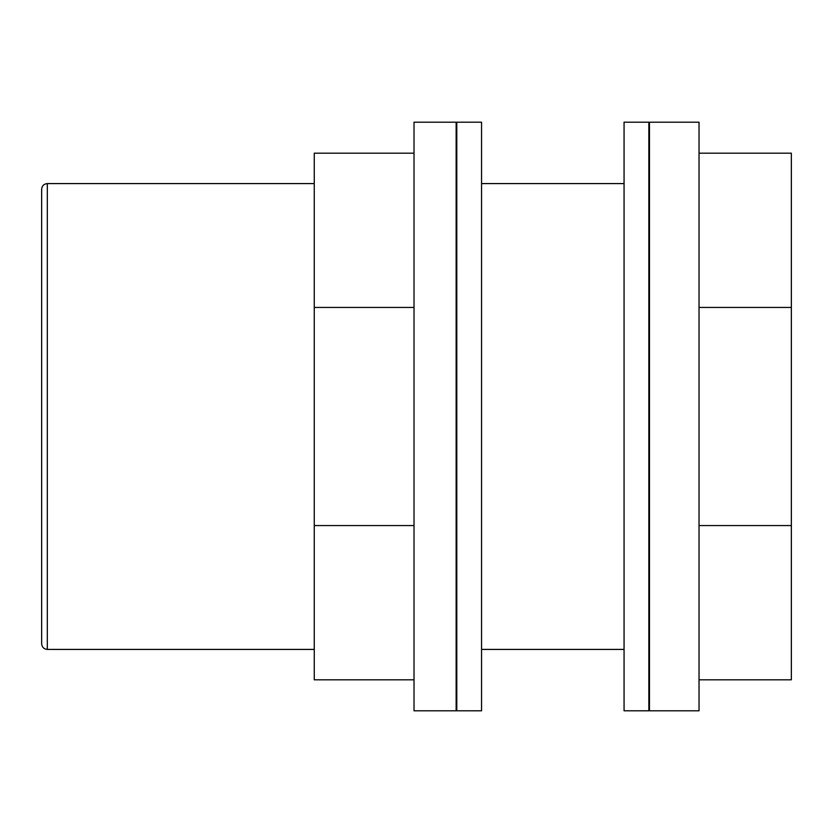 <?xml version="1.0" encoding="UTF-8"?>
<svg xmlns="http://www.w3.org/2000/svg" width="833" height="833" viewBox="0 0 833 833"><rect width="100%" height="100%" fill="white"/><g stroke="black" fill="none" stroke-linecap="round" stroke-linejoin="round"><path stroke-width="1.25" d="M649.469 122.201L649.469 710.799L699.033 710.799L699.033 122.201L649.469 122.201M41.65 189.247L41.65 643.753C41.983 647.189 43.878 649.084 47.314 649.417L47.314 183.583C43.878 183.916 41.983 185.811 41.65 189.247M414.022 307.429L314.27 307.429L314.27 679.822L414.022 679.822M414.022 525.571L314.27 525.571M414.022 153.178L314.27 153.178L314.27 307.429M624.063 122.201L624.063 710.799L648.845 710.799L648.845 122.201L624.063 122.201M481.557 122.201L481.557 710.799L456.776 710.799L456.776 122.201L481.557 122.201M456.151 122.201L456.151 710.799L414.022 710.799L414.022 122.201L456.151 122.201M699.033 679.822L791.35 679.822L791.35 153.178L699.033 153.178M791.35 307.429L699.033 307.429M791.35 525.571L699.033 525.571M314.27 183.583L47.314 183.583M314.27 649.417L47.314 649.417M624.063 183.583L481.557 183.583M624.063 649.417L481.557 649.417M456.776 128.397L456.151 128.397M456.776 704.603L456.151 704.603M649.469 128.397L648.845 128.397M649.469 704.603L648.845 704.603"/></g></svg>
